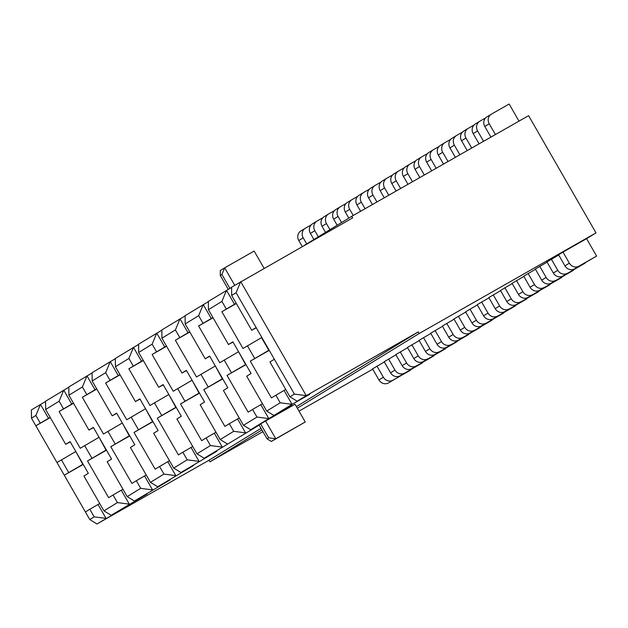 <?xml version="1.0" encoding="UTF-8"?>
<svg xmlns="http://www.w3.org/2000/svg" width="628" height="628" viewBox="0 0 628 628"><rect width="100%" height="100%" fill="white"/><g stroke="black" fill="none" stroke-linecap="round" stroke-linejoin="round"><path stroke-width="0.94" d="M309.659 394.117L297.185 401.214L306.252 395.656L294.391 394.094L274.35 359.247L269.938 361.956L289.971 396.802L297.185 401.214M309.753 394.29L292.067 404.346L273.934 415.469L291.62 405.405L268.815 418.609L250.682 429.725L259.066 424.96M259.16 425.125L204.179 458.244L216.746 451.32L180.919 472.499L193.495 465.576L157.667 486.755L170.235 479.831L134.416 501.018L146.983 494.087L111.164 515.274L123.732 508.35L96.979 523.972L89.765 519.56L94.184 516.852L89.812 509.253L85.4 511.961L89.765 519.56M262.92 431.656L209.885 461.831L208.975 460.245L96.979 523.972M208.975 460.245L261.012 428.343M296.424 406.63L418.248 331.929L306.252 395.656L240.673 281.603L236.097 292.719L231.677 295.427L251.718 330.273L256.138 327.565L236.097 292.719M267.033 438.815L259.019 424.873L265.573 421.011L275.778 438.752L271.359 441.46L267.033 438.815L268.658 437.818L260.644 423.876M268.658 437.818L275.778 438.752L305.247 421.985L295.05 404.244L265.573 421.011M471.722 148.035L465.968 138.042A7.308 6.782 -121.5 0 1 468.048 128.457A7.308 6.782 -121.5 0 1 468.221 128.347L473.959 125.082M463.802 131.056A7.308 6.782 58.5 0 0 463.629 131.166A7.308 6.782 58.5 0 0 461.556 140.751L467.216 150.602M304.18 245.47L351.759 216.299L528.595 115.678L595.996 232.894L419.159 333.515L418.248 331.929M448.023 161.522L442.716 152.298A7.308 6.782 -121.5 0 1 444.789 142.713A7.308 6.782 -121.5 0 1 444.969 142.603L450.708 139.338M440.55 145.319A7.308 6.782 58.5 0 0 440.377 145.421A7.308 6.782 58.5 0 0 438.297 155.006L443.525 164.081M424.324 175.008L419.465 166.553A7.308 6.782 -121.5 0 1 421.537 156.969A7.308 6.782 -121.5 0 1 421.718 156.867L427.456 153.601M417.298 159.575A7.308 6.782 58.5 0 0 417.125 159.677A7.308 6.782 58.5 0 0 415.045 169.262L419.826 177.567M400.625 188.486L396.213 180.809A7.308 6.782 -121.5 0 1 398.285 171.224A7.308 6.782 -121.5 0 1 398.466 171.122L404.204 167.857M394.046 173.83A7.308 6.782 58.5 0 0 393.866 173.932A7.308 6.782 58.5 0 0 391.794 183.517L396.127 191.053M376.933 201.973L372.961 195.073A7.308 6.782 -121.5 0 1 375.034 185.488A7.308 6.782 -121.5 0 1 375.214 185.378L380.953 182.112M370.795 188.086A7.308 6.782 58.5 0 0 370.614 188.196A7.308 6.782 58.5 0 0 368.542 197.781L372.428 204.532M353.234 215.459L349.71 209.328A7.308 6.782 -121.5 0 1 351.782 199.743A7.308 6.782 -121.5 0 1 351.963 199.633L357.701 196.368M347.543 202.349A7.308 6.782 58.5 0 0 347.363 202.451A7.308 6.782 58.5 0 0 345.29 212.036L348.791 218.12M329.951 229.667L326.458 223.584A7.308 6.782 -121.5 0 1 328.53 213.999A7.308 6.782 -121.5 0 1 328.703 213.897L334.449 210.631M324.291 216.605A7.308 6.782 58.5 0 0 324.111 216.707A7.308 6.782 58.5 0 0 322.038 226.292L325.532 232.376M495.421 134.557L489.22 123.779A7.308 6.782 -121.5 0 1 491.3 114.194A7.308 6.782 -121.5 0 1 491.473 114.092L509.159 104.028L518.995 121.141M487.053 116.8A7.308 6.782 58.5 0 0 486.881 116.902A7.308 6.782 58.5 0 0 484.808 126.487L490.915 137.116M301.04 230.861A7.308 6.782 58.5 0 0 300.859 230.963A7.308 6.782 58.5 0 0 298.787 240.548L302.249 246.569M306.7 243.923L303.206 237.839A7.308 6.782 -121.5 0 1 305.279 228.254A7.308 6.782 -121.5 0 1 305.451 228.152L311.198 224.887M318.325 236.795L314.832 230.712A7.308 6.782 -121.5 0 1 316.904 221.127A7.308 6.782 -121.5 0 1 317.077 221.025L322.823 217.759M312.666 223.733A7.308 6.782 58.5 0 0 312.485 223.835A7.308 6.782 58.5 0 0 310.413 233.42L313.906 239.504M341.577 222.54L338.084 216.456A7.308 6.782 -121.5 0 1 340.156 206.871A7.308 6.782 -121.5 0 1 340.337 206.769L346.075 203.503M335.917 209.477A7.308 6.782 58.5 0 0 335.737 209.579A7.308 6.782 58.5 0 0 333.664 219.164L337.158 225.248M365.08 208.716L361.336 202.2A7.308 6.782 -121.5 0 1 363.408 192.615A7.308 6.782 -121.5 0 1 363.588 192.506L369.327 189.24M359.169 195.214A7.308 6.782 58.5 0 0 358.988 195.324A7.308 6.782 58.5 0 0 356.916 204.909L360.582 211.275M388.779 195.23L384.587 187.937A7.308 6.782 -121.5 0 1 386.66 178.352A7.308 6.782 -121.5 0 1 386.84 178.25L392.579 174.984M382.421 180.958A7.308 6.782 58.5 0 0 382.24 181.06A7.308 6.782 58.5 0 0 380.168 190.653L384.273 197.796M412.478 181.751L407.839 173.681A7.308 6.782 -121.5 0 1 409.911 164.096A7.308 6.782 -121.5 0 1 410.092 163.994L415.83 160.729M405.672 166.703A7.308 6.782 58.5 0 0 405.492 166.805A7.308 6.782 58.5 0 0 403.419 176.389L407.972 184.31M436.177 168.265L431.091 159.426A7.308 6.782 -121.5 0 1 433.163 149.841A7.308 6.782 -121.5 0 1 433.344 149.739L439.082 146.473M428.924 152.447A7.308 6.782 58.5 0 0 428.751 152.549A7.308 6.782 58.5 0 0 426.671 162.134L431.671 170.824M459.877 154.778L454.342 145.17A7.308 6.782 -121.5 0 1 456.415 135.585A7.308 6.782 -121.5 0 1 456.595 135.475L462.334 132.21M452.176 138.184A7.308 6.782 58.5 0 0 452.003 138.293A7.308 6.782 58.5 0 0 449.931 147.878L455.371 157.345M483.568 141.3L477.594 130.907A7.308 6.782 -121.5 0 1 479.674 121.322A7.308 6.782 -121.5 0 1 479.847 121.22L485.585 117.954M475.427 123.928A7.308 6.782 58.5 0 0 475.255 124.03A7.308 6.782 58.5 0 0 473.182 133.623L479.07 143.859M569.376 263.171A7.308 6.782 58.5 0 0 578.914 266.154L596.6 256.098L574.502 268.863A7.308 6.782 -121.5 0 1 564.957 265.887L558.582 254.795L563.002 252.087L569.376 263.171L564.957 265.887M563.002 252.087L586.583 238.671L596.6 256.098M586.583 238.671L595.996 232.894M209.885 461.831L261.923 429.929M297.334 408.216L419.159 333.515M372.742 369.17L299.007 411.128M376.981 366.148L383.355 377.232A7.308 6.782 58.5 0 0 392.893 380.215L388.481 382.923A7.308 6.782 -121.5 0 1 378.943 379.948L372.561 368.856L384.328 361.964M395.954 354.836L384.187 361.728L390.569 372.812A7.308 6.782 -121.5 0 0 400.107 375.795L422.204 363.023L400.107 375.795M407.58 347.708L395.813 354.6L402.195 365.684A7.308 6.782 -121.5 0 0 411.733 368.667L433.83 355.895L411.733 368.667M419.206 340.58L407.446 347.472L413.821 358.557A7.308 6.782 -121.5 0 0 423.358 361.54L445.456 348.768L423.358 361.54M430.832 333.452L419.072 340.345L425.446 351.429A7.308 6.782 -121.5 0 0 434.984 354.412L457.082 341.64L434.984 354.412M442.457 326.325L430.698 333.209L437.072 344.301A7.308 6.782 -121.5 0 0 446.61 347.284L468.708 334.512L446.61 347.284M454.083 319.197L442.324 326.081L448.698 337.173A7.308 6.782 -121.5 0 0 458.236 340.156L480.334 327.384L458.236 340.156M465.709 312.069L453.95 318.953L460.324 330.045A7.308 6.782 -121.5 0 0 469.862 333.028L491.967 320.256L469.862 333.028M477.335 304.933L465.576 311.826L471.95 322.918A7.308 6.782 -121.5 0 0 481.488 325.893L503.593 313.129L481.488 325.893M488.969 297.805L477.202 304.698L483.576 315.782A7.308 6.782 -121.5 0 0 493.113 318.765L515.219 305.993L493.113 318.765M500.595 290.678L488.827 297.57L495.202 308.654A7.308 6.782 -121.5 0 0 504.739 311.637L526.845 298.865L504.739 311.637M512.22 283.55L500.453 290.442L506.827 301.526A7.308 6.782 -121.5 0 0 516.365 304.509L538.471 291.737L516.365 304.509M523.846 276.422L512.079 283.314L518.453 294.399A7.308 6.782 -121.5 0 0 527.991 297.382L550.097 284.61L527.991 297.382M535.472 269.294L523.705 276.179L530.079 287.271A7.308 6.782 -121.5 0 0 539.617 290.254L561.722 277.482L539.617 290.254M547.098 262.166L535.331 269.051L541.705 280.143A7.308 6.782 -121.5 0 0 551.243 283.126L573.348 270.354L551.243 283.126M558.724 255.039L546.957 261.923L553.331 273.015A7.308 6.782 -121.5 0 0 562.869 275.998L584.974 263.226L562.869 275.998M551.376 259.215L557.75 270.307A7.308 6.782 58.5 0 0 567.288 273.282M539.75 266.343L546.125 277.435A7.308 6.782 58.5 0 0 555.662 280.418M528.124 273.47L534.499 284.562A7.308 6.782 58.5 0 0 544.036 287.546M516.499 280.598L522.873 291.69A7.308 6.782 58.5 0 0 532.411 294.673M504.873 287.734L511.247 298.818A7.308 6.782 58.5 0 0 520.785 301.801M493.247 294.862L499.621 305.946A7.308 6.782 58.5 0 0 509.159 308.929M481.621 301.99L487.995 313.074A7.308 6.782 58.5 0 0 497.533 316.057M469.995 309.117L476.369 320.202A7.308 6.782 58.5 0 0 485.907 323.185M458.369 316.245L464.744 327.337A7.308 6.782 58.5 0 0 474.281 330.312M446.744 323.373L453.118 334.465A7.308 6.782 58.5 0 0 462.655 337.448M435.11 330.501L441.492 341.593A7.308 6.782 58.5 0 0 451.03 344.576M423.484 337.629L429.866 348.721A7.308 6.782 58.5 0 0 439.404 351.704M411.858 344.764L418.24 355.848A7.308 6.782 58.5 0 0 427.778 358.831M400.232 351.892L406.614 362.976A7.308 6.782 58.5 0 0 416.152 365.959M388.606 359.02L394.981 370.104A7.308 6.782 58.5 0 0 404.518 373.087M233.012 342.048L228.466 344.536L232.886 341.828L251.098 373.503L246.678 376.211L266.719 411.065L280.206 402.791L292.067 404.346L284.052 390.412L271.414 397.901L250.282 361.147L268.815 350.306L261.531 337.636L242.997 348.477L221.865 311.731L236.191 303.277M226.284 309.015L221.912 301.416L226.488 290.301L234.503 304.242M280.206 402.791L275.833 395.193M351.759 216.299L352.669 217.877L231.606 287.161L231.677 295.427M256.263 327.792L251.718 330.273M254.701 358.439L247.416 345.769M250.282 361.147L269.247 350.361M284.052 390.412L285.74 389.446M231.606 287.389L208.355 301.424L208.425 309.683L228.466 344.536M221.865 311.731L236.324 303.505M274.35 359.247L256.138 327.565M209.76 356.304L205.215 358.792L209.626 356.084L227.846 387.759L223.427 390.475L243.468 425.321L256.954 417.047L252.582 409.448L248.162 412.156L227.03 375.411L245.564 364.562L238.577 351.727M186.508 370.567L181.963 373.048L186.375 370.339L204.595 402.022L200.175 404.73L220.216 439.576L233.702 431.31L229.33 423.704L224.91 426.412L203.778 389.666L222.312 378.825L215.326 365.983M163.256 384.823L158.703 387.303L163.123 384.595L181.343 416.278L176.923 418.986L196.964 453.832L210.451 445.566L206.078 437.959L201.659 440.668L180.526 403.922L199.06 393.081L192.066 380.238M140.005 399.078L135.452 401.567L139.871 398.859L158.091 430.533L153.672 433.241L173.713 468.095L187.199 459.822L182.827 452.223L178.407 454.931L157.275 418.177L175.809 407.337L168.814 394.494M116.745 413.334L112.2 415.822L116.62 413.114L134.839 444.797L130.42 447.505L150.461 482.351L163.947 474.077L159.575 466.478L155.155 469.187L134.023 432.441L152.557 421.592L145.563 408.757M93.493 427.597L88.948 430.078L93.368 427.37L111.588 459.052L107.168 461.761L127.201 496.607L140.688 488.341L136.323 480.734L131.904 483.442L110.771 446.696L129.305 435.856L122.311 423.013M75.509 451.697L56.975 462.538L64.268 475.208L82.794 464.367L75.807 451.524M68.68 472.499L61.395 459.829M70.242 441.853L65.697 444.334L70.116 441.625L88.328 473.308L83.917 476.016L103.95 510.862L117.436 502.596L113.064 494.99L108.652 497.698L87.52 460.952L106.046 450.111L99.059 437.269M98.761 437.441L80.227 448.282L59.103 411.528L73.429 403.082M91.931 458.244L84.647 445.574M122.013 423.178L103.487 434.026L82.354 397.273L96.681 388.826M115.191 443.988L107.898 431.31M145.264 408.922L126.738 419.763L105.606 383.017L119.932 374.563M138.443 429.725L131.15 417.055M168.524 394.667L149.99 405.507L128.858 368.762L143.184 360.307M161.694 415.469L154.41 402.799M191.776 380.411L173.242 391.252L152.109 354.498L166.436 346.052M184.946 401.214L177.661 388.544M215.027 366.148L196.493 376.988L175.361 340.243L189.687 331.796M208.198 386.958L200.913 374.28M238.279 351.892L219.745 362.733L198.613 325.987L212.939 317.533M231.449 372.694L224.165 360.025M227.03 375.411L245.988 364.617M203.778 389.666L222.736 378.88M180.526 403.922L199.484 393.136M157.275 418.177L176.233 407.391M134.023 432.441L152.981 421.647M110.771 446.696L129.729 435.91M85.4 511.961L64.268 475.208L83.226 464.422M87.52 460.952L106.477 450.166M198.613 325.987L213.073 317.76M203.032 323.279L198.66 315.672L203.236 304.556L211.251 318.498M208.355 301.644L185.103 315.68L185.174 323.946L205.215 358.792M175.361 340.243L189.821 332.016M179.781 337.534L175.408 329.928L179.985 318.812L188 332.754M185.103 315.9L161.843 329.936L161.922 338.202L181.963 373.048M152.109 354.498L166.561 346.279M156.529 351.79L152.157 344.191L156.733 333.076L164.748 347.009M161.851 330.163L138.592 344.191L138.67 352.457L158.703 387.303M128.858 368.762L143.31 360.535M133.277 366.046L128.905 358.447L133.481 347.331L141.496 361.273M138.6 344.419L115.34 358.455L115.419 366.713L135.452 401.567M105.606 383.017L120.058 374.79M110.026 380.309L105.653 372.702L110.23 361.587L118.245 375.528M115.34 358.674L92.088 372.71L92.167 380.976L112.2 415.822M82.354 397.273L96.806 389.046M86.766 394.565L82.394 386.958L86.97 375.842L94.993 389.784M92.088 372.93L68.837 386.966L68.907 395.232L88.948 430.078M59.103 411.528L73.555 403.309M63.514 408.82L59.142 401.221L63.718 390.106L71.733 404.04M68.837 387.193L45.585 401.221L45.656 409.487L65.697 444.334M40.263 423.084L35.89 415.477L31.471 418.185L35.843 425.792L50.169 417.337M56.975 462.538L35.843 425.792L50.303 417.565M35.89 415.477L40.467 404.361L48.482 418.303M31.471 418.185L31.4 409.919L45.585 401.449M89.812 509.253L98.031 504.472L106.053 518.406L94.184 516.852M98.031 504.472L99.726 503.507M103.95 510.862L111.164 515.274M59.142 401.221L45.656 409.487M113.064 494.99L121.29 490.217L129.305 504.151L117.436 502.596M121.29 490.217L122.978 489.251M127.201 496.607L134.416 501.018M82.394 386.958L68.907 395.232M136.323 480.734L144.542 475.953L152.557 489.895L140.688 488.341M144.542 475.953L146.23 474.996M150.461 482.351L157.667 486.755M105.653 372.702L92.167 380.976M159.575 466.478L167.794 461.698L175.809 475.639L163.947 474.077M167.794 461.698L169.482 460.74M173.713 468.095L180.919 472.499M128.905 358.447L115.419 366.713M182.827 452.223L191.045 447.442L199.06 461.376L187.199 459.822M191.045 447.442L192.733 446.477M196.964 453.832L204.179 458.244M152.157 344.191L138.67 352.457M206.078 437.959L214.297 433.179L222.312 447.12L210.451 445.566M214.297 433.179L215.985 432.221M220.216 439.576L227.43 443.988M175.408 329.928L161.922 338.202M229.33 423.704L237.549 418.923L245.564 432.865L233.702 431.31M237.549 418.923L239.237 417.965M243.468 425.321L250.682 429.725M198.66 315.672L185.174 323.946M252.582 409.448L260.801 404.668L268.815 418.609L256.954 417.047M260.801 404.668L262.488 403.71M289.971 396.802L294.391 394.094M266.719 411.065L273.934 415.469M221.912 301.416L208.425 309.683M410.445 369.916L388.481 382.923M392.893 380.215L410.579 370.159M305.247 421.985L271.359 441.46M264.058 268.297L254.144 251.067L224.675 267.834L234.699 285.269M220.302 275.504L220.255 270.542L224.675 267.834L221.927 274.507L220.302 275.504L228.239 289.304M229.895 288.362L221.927 274.507M465.968 138.042L461.556 140.751M442.716 152.298L438.297 155.006M419.465 166.553L415.045 169.262M396.213 180.809L391.794 183.517M372.961 195.073L368.542 197.781M349.71 209.328L345.29 212.036M326.458 223.584L322.038 226.292M489.22 123.779L484.808 126.487M303.206 237.839L298.787 240.548M314.832 230.712L310.413 233.42M338.084 216.456L333.664 219.164M361.336 202.2L356.916 204.909M384.587 187.937L380.168 190.653M407.839 173.681L403.419 176.389M431.091 159.426L426.671 162.134M454.342 145.17L449.931 147.878M477.594 130.907L473.182 133.623M578.914 266.154L574.502 268.863M557.75 270.307L553.331 273.015M546.125 277.435L541.705 280.143M534.499 284.562L530.079 287.271M522.873 291.69L518.453 294.399M511.247 298.818L506.827 301.526M499.621 305.946L495.202 308.654M487.995 313.074L483.576 315.782M476.369 320.202L471.95 322.918M464.744 327.337L460.324 330.045M453.118 334.465L448.698 337.173M441.492 341.593L437.072 344.301M429.866 348.721L425.446 351.429M418.24 355.848L413.821 358.557M406.614 362.976L402.195 365.684M394.981 370.104L390.569 372.812M383.355 377.232L378.943 379.948M463.629 131.166L468.048 128.457M440.377 145.421L444.789 142.713M417.125 159.677L421.537 156.969M393.866 173.932L398.285 171.224M370.614 188.196L375.034 185.488M347.363 202.451L351.782 199.743M324.111 216.707L328.53 213.999M486.881 116.902L491.3 114.194M300.859 230.963L305.279 228.254M312.485 223.835L316.904 221.127M335.737 209.579L340.156 206.871M358.988 195.324L363.408 192.615M382.24 181.06L386.66 178.352M405.492 166.805L409.911 164.096M428.751 152.549L433.163 149.841M452.003 138.293L456.415 135.585M475.255 124.03L479.674 121.322"/></g></svg>
